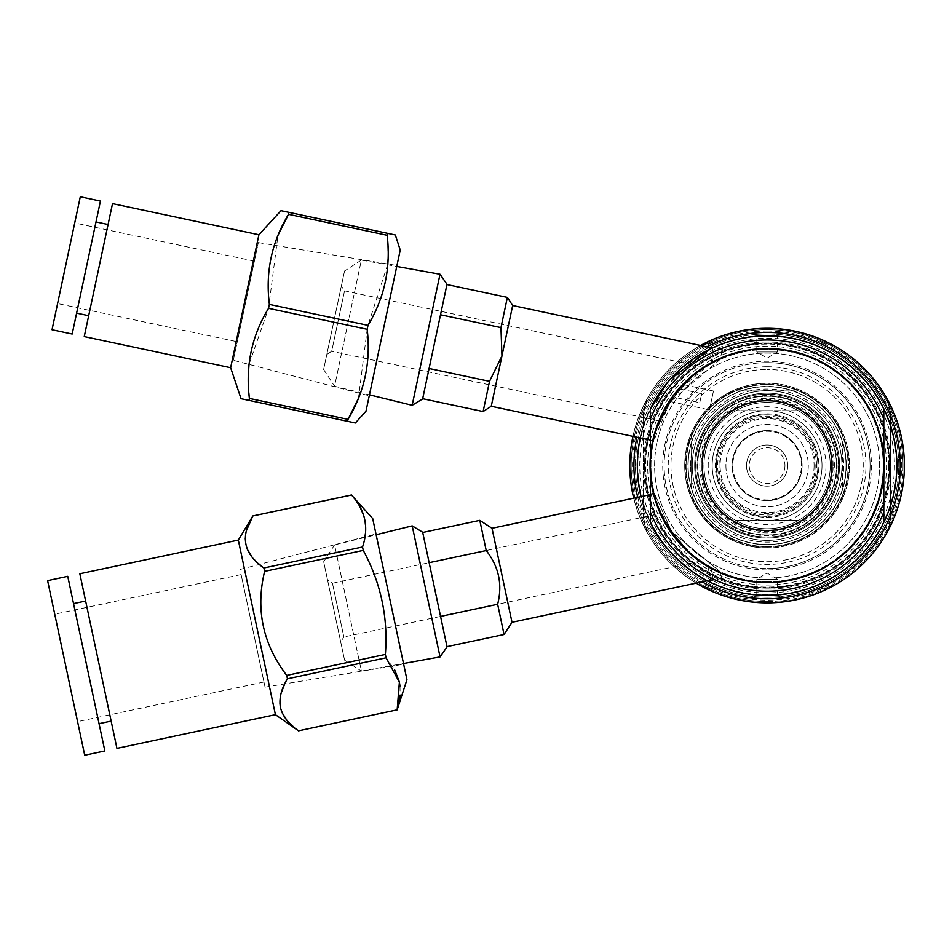 <?xml version="1.0" encoding="UTF-8"?>
<svg xmlns="http://www.w3.org/2000/svg" width="952" height="952" viewBox="0 0 952 952"><rect width="100%" height="100%" fill="white"/><g stroke="black" fill="none" stroke-linecap="round" stroke-linejoin="round"><path stroke-width="0.71" stroke-dasharray="4.76 3.57" d="M767.098 517.352A51.753 51.753 0 0 0 818.863 465.587A51.753 51.753 0 0 0 767.098 413.834A51.753 51.753 0 0 0 715.345 465.587A51.753 51.753 0 0 0 767.098 517.352A51.753 51.753 0 0 0 818.863 465.587A51.753 51.753 0 0 0 767.098 413.834A51.753 51.753 0 0 0 715.345 465.587A51.753 51.753 0 0 0 767.098 517.352M830.263 465.587A63.153 63.153 0 0 1 767.098 528.753A63.153 63.153 0 0 1 703.944 465.587A63.153 63.153 0 0 1 767.098 402.434A63.153 63.153 0 0 1 830.263 465.587A63.153 63.153 0 0 1 767.098 528.753A63.153 63.153 0 0 1 703.944 465.587A63.153 63.153 0 0 1 767.098 402.434A63.153 63.153 0 0 1 830.263 465.587A63.153 63.153 0 0 1 767.098 528.753A63.153 63.153 0 0 1 703.944 465.587A63.153 63.153 0 0 0 767.098 528.753A63.153 63.153 0 0 0 830.263 465.587A63.153 63.153 0 0 0 767.098 402.434A63.153 63.153 0 0 0 703.944 465.587A63.153 63.153 0 0 1 767.098 402.434A63.153 63.153 0 0 1 830.263 465.587M832.322 465.587A65.212 65.212 0 0 1 767.098 530.811A65.212 65.212 0 0 1 701.886 465.587A65.212 65.212 0 0 1 767.098 400.375A65.212 65.212 0 0 1 832.322 465.587A65.212 65.212 0 0 0 767.098 400.375A65.212 65.212 0 0 0 701.886 465.587A65.212 65.212 0 0 0 767.098 530.811A65.212 65.212 0 0 0 832.322 465.587A65.212 65.212 0 0 1 767.098 530.811A65.212 65.212 0 0 1 701.886 465.587A65.212 65.212 0 0 1 767.098 400.375A65.212 65.212 0 0 1 832.322 465.587A65.212 65.212 0 0 1 767.098 530.811A65.212 65.212 0 0 1 701.886 465.587A65.212 65.212 0 0 1 767.098 400.375A65.212 65.212 0 0 1 832.322 465.587M798.288 410.669A63.153 63.153 0 0 0 735.908 410.669A63.153 63.153 0 0 1 798.288 410.669L735.908 410.669L798.288 410.669M831.631 465.587A64.534 64.534 0 0 1 767.098 530.121A64.534 64.534 0 0 1 702.564 465.587A64.534 64.534 0 0 1 767.098 401.066A64.534 64.534 0 0 1 831.631 465.587A64.534 64.534 0 0 1 767.098 530.121A64.534 64.534 0 0 1 702.564 465.587A64.534 64.534 0 0 1 767.098 401.066A64.534 64.534 0 0 1 831.631 465.587A64.534 64.534 0 0 0 767.098 401.066A64.534 64.534 0 0 0 702.564 465.587A64.534 64.534 0 0 0 767.098 530.121A64.534 64.534 0 0 0 831.631 465.587A64.534 64.534 0 0 1 767.098 530.121A64.534 64.534 0 0 1 702.564 465.587A64.534 64.534 0 0 1 767.098 401.066A64.534 64.534 0 0 1 831.631 465.587M735.908 520.518L798.288 520.518A63.153 63.153 0 0 1 735.908 520.518L798.288 520.518A63.153 63.153 0 0 1 735.908 520.518M767.098 534.965A69.377 69.377 0 0 0 836.475 465.587A69.377 69.377 0 0 0 767.098 396.222A69.377 69.377 0 0 0 697.733 465.587A69.377 69.377 0 0 0 767.098 534.965A69.377 69.377 0 0 0 836.475 465.587A69.377 69.377 0 0 0 767.098 396.222A69.377 69.377 0 0 0 697.733 465.587A69.377 69.377 0 0 0 767.098 534.965M695.698 465.587A71.4 71.4 0 0 1 767.098 394.199A71.4 71.4 0 0 1 838.498 465.587A71.4 71.4 0 0 1 767.098 536.987A71.4 71.4 0 0 1 695.698 465.587A71.4 71.4 0 0 1 767.098 394.199A71.4 71.4 0 0 1 838.498 465.587A71.4 71.4 0 0 1 767.098 536.987A71.4 71.4 0 0 1 695.698 465.587M692.271 465.587A74.827 74.827 0 0 1 767.098 390.76A74.827 74.827 0 0 1 841.925 465.587A74.827 74.827 0 0 1 767.098 540.415A74.827 74.827 0 0 1 692.271 465.587A74.827 74.827 0 0 1 767.098 390.76A74.827 74.827 0 0 1 841.925 465.587A74.827 74.827 0 0 1 767.098 540.415A74.827 74.827 0 0 1 692.271 465.587M767.098 595.036L756.804 594.512L777.391 594.512L767.098 595.036L767.098 595.678C752.068 595.119 752.068 595.119 767.098 595.678C752.068 595.119 752.068 595.119 767.098 595.678A130.091 130.091 0 0 0 897.189 465.587A130.091 130.091 0 0 0 767.098 335.497L778.748 336.02L767.098 335.497A130.091 130.091 0 0 1 897.189 465.587A130.091 130.091 0 0 1 767.098 595.678A130.091 130.091 0 0 1 637.007 465.587A130.091 130.091 0 0 1 767.098 335.497L755.448 336.02L767.098 335.497A130.091 130.091 0 0 0 637.007 465.587A130.091 130.091 0 0 0 767.098 595.678C782.139 595.119 782.139 595.119 767.098 595.678C782.139 595.119 782.139 595.119 767.098 595.678M777.391 336.663L778.748 336.02L777.391 336.663L777.391 351.978L767.098 358.166L756.804 351.978L777.391 351.978L756.804 351.978L756.804 336.663L777.391 336.663L756.804 336.663L755.448 336.02M767.098 561.728A96.14 96.14 0 0 0 863.238 465.587A96.14 96.14 0 0 0 767.098 369.447A96.14 96.14 0 0 1 863.238 465.587A96.14 96.14 0 0 1 767.098 561.728A96.14 96.14 0 0 1 670.958 465.587A96.14 96.14 0 0 1 767.098 369.447A96.14 96.14 0 0 0 670.958 465.587A96.14 96.14 0 0 0 767.098 561.728M833.107 465.587A66.009 66.009 0 0 0 767.098 399.578A66.009 66.009 0 0 0 701.088 465.587A66.009 66.009 0 0 0 767.098 531.597A66.009 66.009 0 0 0 833.107 465.587M767.098 569.939A104.351 104.351 0 0 1 662.747 465.587A104.351 104.351 0 0 1 767.098 361.248A104.351 104.351 0 0 1 871.449 465.587A104.351 104.351 0 0 1 767.098 569.939M767.098 362.617A102.971 102.971 0 0 0 664.127 465.587A102.971 102.971 0 0 0 767.098 568.57A102.971 102.971 0 0 1 664.127 465.587A102.971 102.971 0 0 1 767.098 362.617A102.971 102.971 0 0 1 870.08 465.587A102.971 102.971 0 0 1 767.098 568.57A102.971 102.971 0 0 0 870.08 465.587A102.971 102.971 0 0 0 767.098 362.617A102.971 102.971 0 0 1 870.08 465.587A102.971 102.971 0 0 1 767.098 568.57M767.098 594.893A129.305 129.305 0 0 0 896.403 465.587A129.305 129.305 0 0 0 767.098 336.294A129.305 129.305 0 0 0 637.804 465.587A129.305 129.305 0 0 0 767.098 594.893M778.748 595.167L777.391 594.512L777.391 579.209L756.804 579.209L777.391 579.209L767.098 573.021L756.804 579.209L756.804 594.512L755.448 595.167M767.098 338.246A127.342 127.342 0 0 1 894.452 465.587A127.342 127.342 0 0 1 767.098 592.941A127.342 127.342 0 0 1 639.756 465.587A127.342 127.342 0 0 1 767.098 338.246M694.674 465.587A72.423 72.423 0 0 0 767.098 538.023A72.423 72.423 0 0 0 839.521 465.587A72.423 72.423 0 0 0 767.098 393.164A72.423 72.423 0 0 0 694.674 465.587A72.423 72.423 0 0 0 767.098 538.023A72.423 72.423 0 0 0 839.521 465.587A72.423 72.423 0 0 0 767.098 393.164A72.423 72.423 0 0 0 694.674 465.587M690.557 465.587A76.541 76.541 0 0 1 767.098 389.047A76.541 76.541 0 0 1 843.639 465.587A76.541 76.541 0 0 1 767.098 542.14A76.541 76.541 0 0 1 690.557 465.587M767.098 547.971A82.384 82.384 0 0 1 684.714 465.587A82.384 82.384 0 0 1 767.098 383.216A82.384 82.384 0 0 0 684.714 465.587A82.384 82.384 0 0 0 767.098 547.971A82.384 82.384 0 0 0 849.481 465.587A82.384 82.384 0 0 0 767.098 383.216A82.384 82.384 0 0 1 849.481 465.587A82.384 82.384 0 0 1 767.098 547.971M767.098 547.174A81.586 81.586 0 0 0 848.684 465.587A81.586 81.586 0 0 0 767.098 384.001A81.586 81.586 0 0 0 685.511 465.587A81.586 81.586 0 0 0 767.098 547.174M767.098 601.521A135.922 135.922 0 0 0 903.031 465.587A135.922 135.922 0 0 0 767.098 329.666A135.922 135.922 0 0 0 631.176 465.587A135.922 135.922 0 0 0 767.098 601.521M767.098 328.285A137.302 137.302 0 0 1 904.4 465.587A137.302 137.302 0 0 1 767.098 602.89A137.302 137.302 0 0 0 904.4 465.587A137.302 137.302 0 0 0 767.098 328.285A137.302 137.302 0 0 0 629.796 465.587A137.302 137.302 0 0 0 767.098 602.89A137.302 137.302 0 0 1 629.796 465.587A137.302 137.302 0 0 1 767.098 328.285M767.098 585.04A119.452 119.452 0 0 0 886.55 465.587A119.452 119.452 0 0 0 767.098 346.135A119.452 119.452 0 0 0 647.646 465.587A119.452 119.452 0 0 0 767.098 585.04M767.098 343.398A122.201 122.201 0 0 1 889.299 465.587A122.201 122.201 0 0 1 767.098 587.789A122.201 122.201 0 0 1 644.897 465.587A122.201 122.201 0 0 1 767.098 343.398A122.201 122.201 0 0 1 889.299 465.587A122.201 122.201 0 0 1 767.098 587.789A122.201 122.201 0 0 1 644.897 465.587A122.201 122.201 0 0 1 767.098 343.398M767.098 342.018A123.57 123.57 0 0 0 643.528 465.587A123.57 123.57 0 0 0 767.098 589.157A123.57 123.57 0 0 0 890.667 465.587A123.57 123.57 0 0 0 767.098 342.018M767.098 582.303A116.703 116.703 0 0 1 650.394 465.587A116.703 116.703 0 0 1 767.098 348.884A116.703 116.703 0 0 1 883.801 465.587A116.703 116.703 0 0 1 767.098 582.303A116.703 116.703 0 0 0 883.801 465.587A116.703 116.703 0 0 0 767.098 348.884A116.703 116.703 0 0 0 650.394 465.587A116.703 116.703 0 0 0 767.098 582.303A116.703 116.703 0 0 0 883.801 465.587A116.703 116.703 0 0 0 767.098 348.884A116.703 116.703 0 0 0 650.394 465.587A116.703 116.703 0 0 0 767.098 582.303A116.703 116.703 0 0 0 883.801 465.587A116.703 116.703 0 0 0 767.098 348.884A116.703 116.703 0 0 0 650.394 465.587A116.703 116.703 0 0 0 767.098 582.303M767.098 331.034A134.553 134.553 0 0 1 901.651 465.587A134.553 134.553 0 0 1 767.098 600.141A134.553 134.553 0 0 1 632.544 465.587A134.553 134.553 0 0 1 767.098 331.034M640.648 412.097L647.241 398.614L640.648 412.097C626.261 447.761 626.261 483.426 640.648 519.078C626.261 483.426 626.261 447.761 640.648 412.097L643.528 412.478L647.241 398.614L643.528 412.478L640.648 412.097M640.648 519.078L647.241 532.573L640.648 519.078L643.528 518.709L643.528 412.478L643.528 518.709L640.648 519.078M643.528 518.709L647.241 532.573L643.528 518.709M893.547 412.097C907.934 447.761 907.934 483.426 893.547 519.078C907.934 483.426 907.934 447.761 893.547 412.097L890.667 412.478L886.955 398.614L890.667 412.478L893.547 412.097L886.955 398.614M886.955 532.573L890.667 518.709L890.667 412.478L890.667 518.709L893.547 519.078L890.667 518.709L886.955 532.573L893.547 519.078M767.098 578.09A112.491 112.491 0 0 0 879.588 465.587A112.491 112.491 0 0 0 767.098 353.097A112.491 112.491 0 0 0 654.607 465.587A112.491 112.491 0 0 0 767.098 578.09A112.491 112.491 0 0 0 879.588 465.587A112.491 112.491 0 0 0 767.098 353.097A112.491 112.491 0 0 0 654.607 465.587A112.491 112.491 0 0 0 767.098 578.09M767.098 597.237A131.65 131.65 0 0 0 898.747 465.587A131.65 131.65 0 0 0 767.098 333.95A131.65 131.65 0 0 0 635.46 465.587A131.65 131.65 0 0 0 767.098 597.237A131.65 131.65 0 0 0 898.747 465.587A131.65 131.65 0 0 0 767.098 333.95A131.65 131.65 0 0 0 635.46 465.587A131.65 131.65 0 0 0 767.098 597.237M903.031 465.587A135.922 135.922 0 0 1 767.098 601.521A135.922 135.922 0 0 1 631.176 465.587A135.922 135.922 0 0 1 767.098 329.666A135.922 135.922 0 0 1 903.031 465.587M629.796 465.587A137.302 137.302 0 0 0 767.098 602.89A137.302 137.302 0 0 0 904.4 465.587A137.302 137.302 0 0 0 767.098 328.285A137.302 137.302 0 0 0 629.796 465.587M637.745 497.301A133.185 133.185 0 0 0 702.159 581.862M696.15 583.136A137.302 137.302 0 0 1 633.711 498.158M888.609 465.587A121.511 121.511 0 0 0 767.098 344.077A121.511 121.511 0 0 0 645.587 465.587A121.511 121.511 0 0 0 767.098 587.098A121.511 121.511 0 0 0 888.609 465.587M649.704 465.587A117.394 117.394 0 0 1 767.098 348.194A117.394 117.394 0 0 1 884.491 465.587A117.394 117.394 0 0 1 767.098 582.981A117.394 117.394 0 0 1 649.704 465.587A117.394 117.394 0 0 1 767.098 348.194A117.394 117.394 0 0 1 884.491 465.587A117.394 117.394 0 0 1 767.098 582.981A117.394 117.394 0 0 1 649.704 465.587M632.949 436.373A137.302 137.302 0 0 1 700.589 345.481L713.988 342.018L820.207 342.018L820.588 339.138L820.207 342.018L713.988 342.018L700.125 345.743L713.607 339.138L713.988 342.018L713.607 339.138C749.272 324.763 784.936 324.763 820.588 339.138L834.083 345.743L820.207 342.018L834.083 345.743M883.801 465.587A116.703 116.703 0 0 1 767.098 582.303A116.703 116.703 0 0 1 650.394 465.587A116.703 116.703 0 0 1 767.098 348.884A116.703 116.703 0 0 1 883.801 465.587A116.703 116.703 0 0 1 767.098 582.303A116.703 116.703 0 0 1 650.394 465.587A116.703 116.703 0 0 1 767.098 348.884A116.703 116.703 0 0 1 883.801 465.587M820.207 589.157L834.083 585.444L820.207 589.157L820.588 592.049L820.207 589.157L713.988 589.157L820.207 589.157M700.125 585.444L713.988 589.157L700.125 585.444L713.607 592.049L713.988 589.157L713.607 592.049C749.272 606.424 784.936 606.424 820.588 592.049L834.083 585.444M706.86 346.814A133.185 133.185 0 0 0 636.971 437.23M653.536 441.454C652.239 438.824 657.82 425.52 670.279 401.518A116.096 116.096 0 0 0 767.098 581.684A116.096 116.096 0 0 0 883.194 465.587A116.096 116.096 0 0 0 683.822 384.703C695.543 373.113 707.669 364.687 720.188 359.392L722.318 349.396L720.188 359.392L669.78 402.291L653.536 441.454L650.394 440.788L650.394 419.082M767.098 581.684A116.096 116.096 0 0 0 883.194 465.587A116.096 116.096 0 0 0 767.098 349.491A116.096 116.096 0 0 0 651.001 465.587A116.096 116.096 0 0 0 767.098 581.684M637.352 465.587A129.746 129.746 0 0 1 767.098 335.842A129.746 129.746 0 0 1 896.843 465.587A129.746 129.746 0 0 1 767.098 595.345A129.746 129.746 0 0 1 637.352 465.587M654.298 493.077L671.672 531.704L720.236 571.807L721.652 578.423L720.236 571.807L671.707 531.763L654.298 493.077L650.394 493.909L650.394 522.291L650.394 408.896A129.746 129.746 0 0 0 640.327 437.944M650.394 440.788L650.394 408.896L680.93 368.591L711.727 348.242L713.548 351.038L710.775 364.069L711.834 359.094L710.775 364.069L713.941 362.379L707.574 365.913L710.775 364.069L713.548 351.038M711.477 348.373L710.656 348.765M670.053 379.467L667.114 382.906M650.394 512.093L650.394 493.909M721.652 578.423L708.312 581.255C704.361 581.136 662.616 553.719 650.394 522.291A129.746 129.746 0 0 1 641.101 496.587M670.279 401.518L709.466 409.848L713.476 391.01L709.466 409.848M713.476 391.01L683.822 384.703M722.318 349.396L713.369 347.492M644.563 465.587A122.546 122.546 0 0 1 767.098 343.053A122.546 122.546 0 0 1 889.644 465.587A122.546 122.546 0 0 1 767.098 588.134A122.546 122.546 0 0 1 644.563 465.587A122.546 122.546 0 0 1 767.098 343.053A122.546 122.546 0 0 1 889.644 465.587A122.546 122.546 0 0 1 767.098 588.134A122.546 122.546 0 0 1 644.563 465.587M883.801 419.082L883.801 512.093M661.283 513.354C657.368 515.425 696.34 563.405 701.029 561.049C696.257 563.31 657.404 515.472 661.283 513.354L332.45 583.243L343.862 636.971L340.697 641.85L327.559 580.077L340.697 641.85M701.029 561.049L343.862 636.971L332.45 583.243L327.559 580.077M323.668 561.74L344.588 660.188L323.668 561.74L334.58 544.925L361.403 671.101L403.505 663.52M344.588 660.188L361.403 671.101L334.58 544.925L376.135 534.726M422.724 532.477L440.562 616.408L422.724 532.477M712.869 576.781L710.763 580.03L707.622 565.298C675.551 551.839 651.013 493.648 654.464 493.743C651.001 493.517 675.444 551.743 707.622 565.298L710.823 567.142L712.869 576.781L711.215 567.356L707.622 565.298L710.763 580.03L707.348 580.768M711.168 568.725A2.749 2.749 0 0 1 711.215 567.356M511.998 622.287L492.017 528.277M654.464 493.743L650.394 494.612M440.562 616.408L446.988 646.634L440.562 616.408L497.646 604.282C502.656 584.528 498.848 566.618 486.222 550.565L429.15 562.692M447.047 646.896L422.664 532.216M504.06 634.496L497.646 604.282M486.222 550.565L479.796 520.339M412.204 525.873L440.062 656.939M705.039 367.472C698.792 364.58 655.083 418.237 659.891 421.046C655.047 418.321 698.816 364.533 705.039 367.472L344.541 290.848L331.689 351.288L326.81 354.453L341.363 285.969L326.81 354.453M659.891 421.046L331.689 351.288L344.541 290.848L341.363 285.969M344.541 270.987L323.62 369.435L344.541 270.987L361.355 260.075L334.545 386.238L369.459 394.818M323.62 369.435L334.545 386.238L361.355 260.075L396.746 266.441M446.94 284.541L429.102 368.483L446.94 284.541M491.256 406.254L512.664 305.532M483.116 411.55L489.53 381.324L501.954 355.893L500.954 327.607L440.514 314.767M653.679 440.788C650.168 441.371 672.909 380.978 707.574 365.913L679.883 388.963A116.096 116.096 0 0 0 673.373 397.079C658.796 422.783 652.239 437.349 653.679 440.788L650.394 440.086M711.43 347.777L711.287 348.456M713.976 362.355L711.834 359.094M679.883 388.963L701.695 393.604L699.756 402.684L673.373 397.079M429.102 368.483L422.676 398.698L429.102 368.483L489.53 381.324M422.617 398.959L447 284.279M500.954 327.607L507.38 297.393M699.756 402.684L701.695 393.604M440.014 274.236L412.156 405.302M237.262 341.744L254.386 261.157L237.262 341.744L57.596 303.557L74.72 222.97L57.596 303.557M254.386 261.157L74.72 222.97M108.076 224.517L88.691 315.707L108.076 224.517M95.997 221.947L76.612 313.137L95.997 221.947M233.311 360.296L258.325 242.605L233.311 360.296L369.257 395.77L396.948 265.501L369.257 395.77M258.325 242.605L396.948 265.501M230.646 367.71L258.908 234.751M387.166 235.287L288.515 214.319L288.932 212.355L387.583 233.323L388.095 258.789M249.019 364.39L268.535 308.329L277.972 235.37M249.376 398.329L248.317 374.898M248.972 400.375L249.388 398.412L348.027 419.38L347.611 421.343L248.972 400.375M365.973 411.216L400.233 250.055M268.535 308.329L367.175 329.297L358.44 398.293M367.175 329.297L368.007 325.37L269.368 304.402M387.833 263.99L368.007 325.37M52.027 329.737L80.289 196.778M72.173 334.021L100.436 201.062M84.252 336.591L112.514 203.633M76.041 714.44L54.74 614.207L76.041 714.44M262.419 674.825L241.118 574.58L262.419 674.825M104.851 750.938L67.747 576.341M84.716 755.222L47.6 580.625M87.334 609.078L111.146 721.104L87.334 609.078M75.244 611.648L99.056 723.675L75.244 611.648M275.414 714.678L238.309 540.093M116.941 748.367L79.837 573.77M377.825 542.711L403.66 664.258L377.825 542.711M241.701 577.34L265.049 687.154L241.701 577.34M284.707 683.905L287.445 678.8L286.719 675.408C262.907 644.373 255.529 609.697 264.608 571.378L263.882 567.987L252.09 557.194M247.234 549.173L245.818 544.592M397.151 709.859L298.5 730.815L286.742 720.081M282.316 713.072L280.435 707.467M279.888 702.921L281.042 693.461M406.944 679.704L372.696 518.543M287.445 678.8L386.084 657.832L394.509 669.506M400.03 686.261L400.078 695.781M386.084 657.832L385.37 654.441L286.719 675.408M264.608 571.378L363.259 550.411C380.836 582.779 388.202 617.455 385.37 654.441M363.259 550.411L362.533 547.007L263.882 567.987M363.95 516.174L364.783 519.471M364.842 519.768L365.473 532.977M364.973 536.857L362.533 547.007M351.514 495.04L359.904 506.69M245.259 538.701L246.449 530.562M252.827 515.948L351.478 494.98M716.297 465.587A50.801 50.801 0 0 0 767.098 516.389A50.801 50.801 0 0 0 817.899 465.587A50.801 50.801 0 0 0 767.098 414.786A50.801 50.801 0 0 0 716.297 465.587A50.801 50.801 0 0 0 767.098 516.389A50.801 50.801 0 0 0 817.899 465.587A50.801 50.801 0 0 0 767.098 414.786A50.801 50.801 0 0 0 716.297 465.587M801.429 465.587A34.32 34.32 0 0 0 767.098 431.268A34.32 34.32 0 0 0 732.778 465.587A34.32 34.32 0 0 0 767.098 499.919A34.32 34.32 0 0 0 801.429 465.587M746.499 465.587A20.599 20.599 0 0 1 767.098 445A20.599 20.599 0 0 1 787.697 465.587A20.599 20.599 0 0 1 767.098 486.186A20.599 20.599 0 0 1 746.499 465.587A20.599 20.599 0 0 1 767.098 445A20.599 20.599 0 0 1 787.697 465.587A20.599 20.599 0 0 1 767.098 486.186A20.599 20.599 0 0 1 746.499 465.587A20.599 20.599 0 0 0 767.098 486.186A20.599 20.599 0 0 0 787.697 465.587A20.599 20.599 0 0 0 767.098 445A20.599 20.599 0 0 0 746.499 465.587A20.599 20.599 0 0 0 767.098 486.186A20.599 20.599 0 0 0 787.697 465.587A20.599 20.599 0 0 0 767.098 445A20.599 20.599 0 0 0 746.499 465.587A20.599 20.599 0 0 1 767.098 445A20.599 20.599 0 0 1 787.697 465.587M725.912 465.587A41.186 41.186 0 0 0 767.098 506.785A41.186 41.186 0 0 0 808.284 465.587A41.186 41.186 0 0 0 767.098 424.402A41.186 41.186 0 0 0 725.912 465.587A41.186 41.186 0 0 0 767.098 506.785A41.186 41.186 0 0 0 808.284 465.587A41.186 41.186 0 0 0 767.098 424.402A41.186 41.186 0 0 0 725.912 465.587M767.098 537.095A71.495 71.495 0 0 0 838.605 465.587A71.495 71.495 0 0 0 767.098 394.092A71.495 71.495 0 0 0 695.603 465.587A71.495 71.495 0 0 0 767.098 537.095A71.495 71.495 0 0 0 838.605 465.587A71.495 71.495 0 0 0 767.098 394.092A71.495 71.495 0 0 0 695.603 465.587A71.495 71.495 0 0 0 767.098 537.095M699.827 465.587A67.283 67.283 0 0 1 767.098 398.317A67.283 67.283 0 0 1 834.38 465.587A67.283 67.283 0 0 1 767.098 532.87A67.283 67.283 0 0 1 699.827 465.587M712.179 465.587A54.918 54.918 0 0 1 767.098 410.669A54.918 54.918 0 0 1 822.016 465.587A54.918 54.918 0 0 1 767.098 520.518A54.918 54.918 0 0 1 712.179 465.587A54.918 54.918 0 0 1 767.098 410.669A54.918 54.918 0 0 1 822.016 465.587A54.918 54.918 0 0 1 767.098 520.518A54.918 54.918 0 0 1 712.179 465.587A54.918 54.918 0 0 1 767.098 410.669A54.918 54.918 0 0 1 822.016 465.587A54.918 54.918 0 0 1 767.098 520.518A54.918 54.918 0 0 1 712.179 465.587M816.53 465.587A49.433 49.433 0 0 0 767.098 416.167A49.433 49.433 0 0 0 717.665 465.587A49.433 49.433 0 0 0 767.098 515.02A49.433 49.433 0 0 0 816.53 465.587A49.433 49.433 0 0 1 767.098 515.02A49.433 49.433 0 0 1 717.665 465.587A49.433 49.433 0 0 1 767.098 416.167A49.433 49.433 0 0 1 816.53 465.587M719.046 465.587A48.052 48.052 0 0 1 767.098 417.535A48.052 48.052 0 0 1 815.15 465.587A48.052 48.052 0 0 1 767.098 513.652A48.052 48.052 0 0 1 719.046 465.587M732.088 465.587A35.01 35.01 0 0 1 767.098 430.578A35.01 35.01 0 0 1 802.108 465.587A35.01 35.01 0 0 1 767.098 500.609A35.01 35.01 0 0 1 732.088 465.587A35.01 35.01 0 0 1 767.098 430.578A35.01 35.01 0 0 1 802.108 465.587A35.01 35.01 0 0 1 767.098 500.609A35.01 35.01 0 0 1 732.088 465.587M848.101 465.587A81.003 81.003 0 0 1 767.098 546.603A81.003 81.003 0 0 1 686.094 465.587A81.003 81.003 0 0 1 767.098 384.584A81.003 81.003 0 0 1 848.101 465.587A81.003 81.003 0 0 1 767.098 546.603A81.003 81.003 0 0 1 686.094 465.587A81.003 81.003 0 0 1 767.098 384.584A81.003 81.003 0 0 1 848.101 465.587A81.003 81.003 0 0 1 767.098 546.603A81.003 81.003 0 0 1 686.094 465.587A81.003 81.003 0 0 1 767.098 384.584A81.003 81.003 0 0 1 848.101 465.587A81.003 81.003 0 0 1 767.098 546.603A81.003 81.003 0 0 1 686.094 465.587A81.003 81.003 0 0 1 767.098 384.584A81.003 81.003 0 0 1 848.101 465.587A81.003 81.003 0 0 0 767.098 384.584A81.003 81.003 0 0 0 686.094 465.587A81.003 81.003 0 0 1 767.098 384.584A81.003 81.003 0 0 1 848.101 465.587M691.58 488.614A78.945 78.945 0 0 1 691.58 442.561L691.58 436.278L691.58 442.561A78.945 78.945 0 0 1 790.124 390.082L796.419 390.082L790.124 390.082A78.945 78.945 0 0 1 790.124 541.105A78.945 78.945 0 0 1 691.58 442.561A78.945 78.945 0 0 1 744.071 390.082L790.124 390.082A78.945 78.945 0 0 1 842.615 442.561L842.615 488.614A78.945 78.945 0 0 1 691.58 488.614L691.58 442.561L691.58 488.614M846.042 465.587A78.945 78.945 0 0 1 842.615 488.614L842.615 442.561A78.945 78.945 0 0 1 846.042 465.587M790.124 541.105L737.776 541.105L790.124 541.105M744.071 390.082L790.124 390.082A78.945 78.945 0 0 0 744.071 390.082L737.776 390.082L744.071 390.082M796.419 390.082A81.003 81.003 0 0 1 842.615 436.278A81.003 81.003 0 0 0 796.419 390.082M737.776 541.105A81.003 81.003 0 0 1 691.58 494.909A81.003 81.003 0 0 0 737.776 541.105M691.58 436.278A81.003 81.003 0 0 1 737.776 390.082A81.003 81.003 0 0 0 691.58 436.278M842.615 494.909A81.003 81.003 0 0 1 796.419 541.105A81.003 81.003 0 0 0 842.615 494.909M767.098 366.734A98.853 98.853 0 0 0 668.244 465.587A98.853 98.853 0 0 0 767.098 564.453A98.853 98.853 0 0 0 865.951 465.587A98.853 98.853 0 0 0 767.098 366.734M825.979 465.587A58.881 58.881 0 0 1 767.098 524.481A58.881 58.881 0 0 1 708.217 465.587A58.881 58.881 0 0 1 767.098 406.706A58.881 58.881 0 0 1 825.979 465.587M814.091 465.587A46.993 46.993 0 0 1 767.098 512.581A46.993 46.993 0 0 1 720.105 465.587A46.993 46.993 0 0 1 767.098 418.594A46.993 46.993 0 0 1 814.091 465.587M846.268 465.587A79.171 79.171 0 0 1 767.098 544.758A79.171 79.171 0 0 1 687.927 465.587A79.171 79.171 0 0 1 767.098 386.429A79.171 79.171 0 0 1 846.268 465.587M837.117 465.587A70.02 70.02 0 0 1 767.098 535.619A70.02 70.02 0 0 1 697.078 465.587A70.02 70.02 0 0 1 767.098 395.568A70.02 70.02 0 0 1 837.117 465.587M784.948 465.587A17.85 17.85 0 0 1 767.098 483.438A17.85 17.85 0 0 1 749.248 465.587A17.85 17.85 0 0 1 767.098 447.737A17.85 17.85 0 0 1 784.948 465.587M263.954 682.025L77.576 721.64M240.023 569.463L375.969 533.989M265.049 687.154L403.66 664.258M241.118 574.58L54.74 614.207"/><path stroke-width="1.43" d="M886.955 398.614L893.547 412.097M886.955 532.573L893.547 519.078M636.971 437.23A133.185 133.185 0 0 0 637.745 497.301M702.159 581.862A133.185 133.185 0 0 0 900.283 465.587A133.185 133.185 0 0 0 706.86 346.814M700.589 345.481A137.302 137.302 0 0 1 904.4 465.587A137.302 137.302 0 0 1 696.15 583.136M633.711 498.158A137.302 137.302 0 0 1 632.949 436.373M834.083 345.743L820.588 339.138C784.936 324.763 749.272 324.763 713.607 339.138L700.125 345.743M834.083 585.444L820.588 592.049C784.936 606.424 749.272 606.424 713.607 592.049L700.125 585.444M640.327 437.944A129.746 129.746 0 0 0 641.101 496.587M710.656 348.765L670.053 379.467M667.114 382.906L650.394 408.896A129.746 129.746 0 0 1 883.801 408.896L883.801 522.291A129.746 129.746 0 0 0 883.801 408.896L883.801 419.082A125.628 125.628 0 0 0 650.394 419.082L650.394 512.093A125.628 125.628 0 0 0 883.801 512.093L883.801 522.291A129.746 129.746 0 0 1 650.394 522.291L650.394 512.093L650.394 522.291C662.699 553.826 704.397 581.148 708.312 581.255L707.348 580.768L511.998 622.287L504.06 634.496L446.988 646.634M422.664 532.216L447.047 646.896L440.062 656.939L412.204 525.873L422.664 532.216M403.505 663.52L440.062 656.939M376.135 534.726L412.204 525.873M650.394 494.612L492.017 528.277L479.796 520.339L486.222 550.565C498.848 566.618 502.656 584.528 497.646 604.282L504.06 634.496M479.796 520.339L422.724 532.477M429.15 562.692L486.222 550.565M492.017 528.277L511.998 622.287M497.646 604.282L440.562 616.408M447 284.279L422.617 398.959L412.156 405.302L440.014 274.236L447 284.279M369.459 394.818L412.156 405.302M396.746 266.441L440.014 274.236M711.43 347.777L512.664 305.532L507.38 297.393L500.954 327.607L501.954 355.893L489.53 381.324L429.102 368.483M507.38 297.393L446.94 284.541M440.514 314.767L500.954 327.607M650.394 440.086L491.256 406.254L483.116 411.55L422.676 398.698M512.664 305.532L491.256 406.254M489.53 381.324L483.116 411.55M100.436 201.062L72.173 334.021L52.027 329.737L80.289 196.778L100.436 201.062M108.076 224.517L95.997 221.947M88.691 315.707L76.612 313.137M258.908 234.751L230.646 367.71L84.252 336.591L112.514 203.633L258.908 234.751L281.007 210.678L288.932 212.355L281.007 210.678M277.972 235.37L288.515 214.319C271.701 242.01 265.31 272.034 269.368 304.402L368.007 325.37C384.608 297.631 390.986 267.595 387.166 235.287L288.515 214.319L288.932 212.355L395.33 234.977L387.583 233.323L387.166 235.287M358.44 398.293L348.027 419.38C364.628 391.641 371.006 361.605 367.175 329.297L268.535 308.329C251.709 336.02 245.33 366.044 249.388 398.412L249.376 398.329M248.317 374.898L249.019 364.39M241.035 398.698L248.972 400.375L241.035 398.698L230.646 367.71M395.33 234.977L400.233 250.055L365.973 411.216L355.37 422.997L347.611 421.343L355.37 422.997M388.095 258.789L387.833 263.99M347.611 421.343L248.972 400.375L249.388 398.412L348.027 419.38L347.611 421.343M368.007 325.37L367.175 329.297M269.368 304.402L268.535 308.329M67.747 576.341L104.851 750.938L84.716 755.222L47.6 580.625L67.747 576.341M275.414 714.678L116.941 748.367L79.837 573.77L238.309 540.093L275.414 714.678L298.5 730.827L397.151 709.847L399.376 682.191L400.03 686.261M252.09 557.194L247.234 549.173M286.742 720.081L282.316 713.072M399.376 682.191L386.084 657.832L287.445 678.8C281.197 688.986 278.865 698.542 280.435 707.467L279.888 702.921M281.042 693.461L284.707 683.905M280.435 707.467C282.637 716.273 288.658 724.056 298.5 730.815L397.151 709.859L400.078 695.781M351.514 495.04L252.827 515.972C240.023 536.738 243.712 554.076 263.882 567.987L362.533 547.007C369.102 527.563 365.413 510.224 351.478 495.004L372.696 518.543L406.944 679.704L397.151 709.859M394.509 669.506L399.269 681.703M365.473 532.977L364.973 536.857M385.37 654.441C388.261 617.705 380.883 583.029 363.259 550.411L264.608 571.378C255.469 609.411 262.847 644.087 286.719 675.408L385.37 654.441L386.084 657.832M359.904 506.69L363.95 516.174M245.818 544.592L245.259 538.701M246.449 530.562L252.827 515.948L351.478 494.98M362.533 547.007L363.259 550.411M263.882 567.987L264.608 571.378M286.719 675.408L287.445 678.8M85.632 601.033L73.542 603.604M238.309 540.093L252.827 515.948M111.146 721.104L99.056 723.675"/></g></svg>
